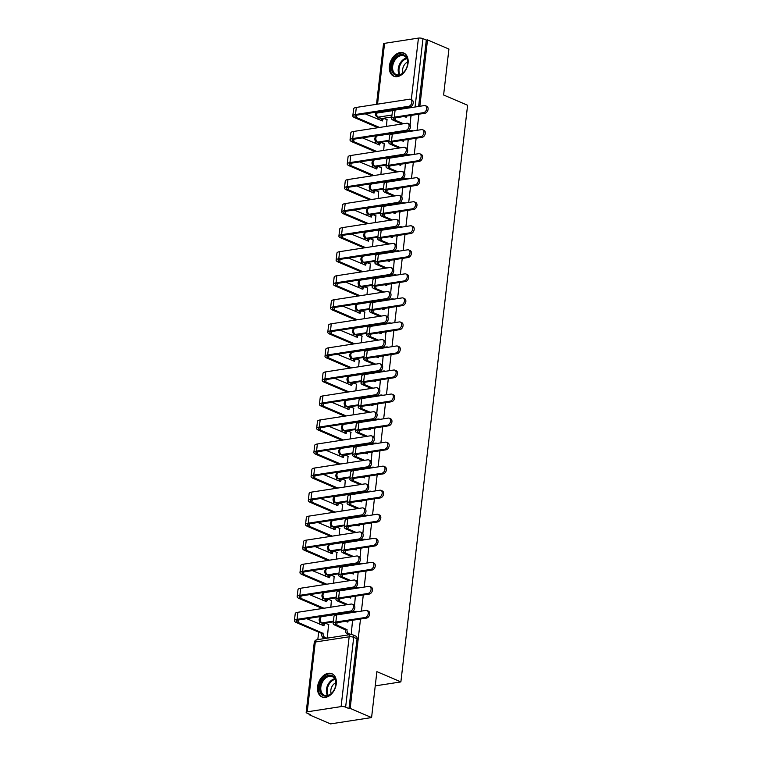 <?xml version="1.0" encoding="UTF-8"?>
<svg xmlns="http://www.w3.org/2000/svg" width="762" height="762" viewBox="0 0 762 762"><rect width="100%" height="100%" fill="white"/><g stroke="black" fill="none" stroke-linecap="round" stroke-linejoin="round"><path stroke-width="1.14" d="M317.583 686.772A12.63 8.725 -66.8 0 0 321.945 696.935A12.63 8.725 -66.8 0 0 336.252 683.885A12.63 8.725 -66.8 0 0 331.889 673.713A12.63 8.725 -66.8 0 0 317.583 686.772M389.411 66.037A12.63 8.725 -66.8 0 0 393.763 76.21A12.63 8.725 -66.8 0 0 408.07 63.16A12.63 8.725 -66.8 0 0 403.708 52.988A12.63 8.725 -66.8 0 0 389.411 66.037M378.238 117.405L378.009 119.339M377.095 127.292L377.028 127.845M376.114 135.76L376.028 136.465M375.495 141.056L375.228 143.38M374.313 151.324L374.247 151.886M373.332 159.801L373.247 160.506M372.713 165.097L372.447 167.411M371.532 175.365L371.465 175.927M370.551 183.842L370.465 184.547M369.932 189.138L369.665 191.453M368.751 199.406L368.684 199.968M367.77 207.883L367.684 208.588M367.151 213.179L366.884 215.494M365.97 223.447L365.903 223.999M364.988 231.924L364.903 232.62M364.369 237.211L364.103 239.535M363.188 247.488L363.122 248.041M362.207 255.965L362.121 256.661M361.588 261.252L361.321 263.576M360.407 271.529L360.34 272.082M359.426 280.006L359.34 280.702M358.807 285.293L358.54 287.617M357.626 295.57L357.559 296.123M356.645 304.038L356.559 304.743M356.025 309.334L355.759 311.658M354.835 319.611L354.778 320.164M353.863 328.079L353.778 328.784M353.244 333.375L352.977 335.699M352.054 343.652L351.996 344.205M351.082 352.12L350.996 352.825M350.463 357.416L350.196 359.74M349.272 367.684L349.215 368.246M348.291 376.161L348.215 376.866M347.682 381.457L347.415 383.772M346.491 391.725L346.434 392.287M345.51 400.202L345.434 400.907M344.9 405.498L344.634 407.813M343.71 415.766L343.652 416.328M342.729 424.243L342.652 424.948M342.119 429.539L341.852 431.854M340.928 439.807L340.871 440.36M339.947 448.285L339.871 448.98M339.338 453.571L339.071 455.895M338.147 463.848L338.09 464.401M337.166 472.326L337.09 473.021M336.556 477.612L336.29 479.936M335.366 487.89L335.309 488.442M334.385 496.367L334.308 497.062M333.775 501.653L333.508 503.977M332.584 511.931L332.527 512.483M331.603 520.398L331.527 521.103M330.994 525.694L330.727 528.018M329.803 535.972L329.746 536.524M328.822 544.439L328.746 545.144M328.212 549.735L327.946 552.059M327.022 560.013L326.955 560.565M326.041 568.481L325.965 569.185M325.431 573.776L325.164 576.101M324.241 584.044L324.174 584.606M323.259 592.522L323.183 593.227M322.65 597.818L322.383 600.132M321.459 608.086L321.393 608.648M320.478 616.563L320.402 617.268M319.869 621.859L319.602 624.173M318.678 632.127L317.811 639.604M309.201 714.07L309.124 714.727L310.315 714.546L306.981 713.118A3.239 0.924 -173.4 0 1 306.162 712.375A3.239 0.924 -173.4 0 1 307.229 711.822L341.09 706.603L349.167 636.794L315.297 642.014L307.229 711.822M419.833 106.28L427.511 39.9L448.923 49.063L443.608 94.993L467.601 105.261L400.879 681.914L376.885 671.636L371.58 717.566L330.537 723.9L309.124 714.727M391.773 117.005L381.629 118.567L378.295 117.138A3.239 2.238 113.2 0 1 377.371 117.034L380.705 118.462A3.239 2.238 -66.8 0 0 381.629 118.567M371.58 717.566L350.168 708.393L360.502 619.039M361.417 611.114L363.284 594.998M364.198 587.073L366.065 570.957M366.979 563.032L368.846 546.916M369.76 539.001L371.627 522.875M372.542 514.96L374.409 498.834M375.323 490.918L377.19 474.793M378.104 466.877L379.971 450.752M380.886 442.836L382.753 426.71M383.667 418.795L385.534 402.679M386.448 394.754L388.315 378.638M389.23 370.713L391.097 354.597M392.011 346.672L393.878 330.556M394.792 322.64L396.659 306.514M397.573 298.599L399.44 282.473M400.364 274.558L402.222 258.432M403.146 250.517L405.003 234.391M405.927 226.476L407.784 210.35M408.708 202.435L410.566 186.319M411.49 178.394L413.347 162.277M414.271 154.353L416.128 138.236M417.052 130.312L418.91 114.195M376.514 104.308L383.505 43.882A3.239 0.924 6.6 0 1 384.572 43.329L418.433 38.1A3.239 0.924 6.6 0 1 422.977 38.652L415.071 107.013M427.511 39.9L426.31 40.081L422.977 38.652M348.967 708.574L357.045 638.766A3.239 2.238 -66.8 0 0 355.921 636.165L352.587 634.736A3.239 2.238 113.2 0 1 353.711 637.346L345.634 707.146L348.967 708.574L350.168 708.393M345.634 707.146A3.239 0.924 -173.4 0 0 341.09 706.603M351.196 634.479L352.52 620.849M327.269 638.146L328.584 624.545M353.463 610.714L354.025 610M354.52 605.723L355.302 596.817M330.851 607.181L331.365 600.504M356.245 586.673L356.807 585.959M357.302 581.692L358.083 572.776M333.632 583.149L334.147 576.472M359.026 562.642L359.588 561.918M360.083 557.651L360.864 548.735M336.413 559.108L336.928 552.431M361.807 538.601L362.369 537.877M362.864 533.61L363.645 524.694M339.195 535.067L339.709 528.39M364.588 514.56L365.15 513.845M365.646 509.568L366.427 500.653M341.976 511.026L342.49 504.349M367.37 490.518L367.932 489.804M368.427 485.527L369.208 476.612M344.757 486.985L345.272 480.308M370.151 466.477L370.713 465.763M371.208 461.486L371.989 452.571M347.539 462.944L348.053 456.267M372.932 442.436L373.494 441.722M373.99 437.445L374.771 428.53M350.32 438.902L350.834 432.225M375.714 418.395L376.276 417.681M376.771 413.404L377.552 404.489M353.101 414.861L353.616 408.184M378.495 394.354L379.057 393.64M379.552 389.363L380.333 380.457M355.883 390.82L356.406 384.143M381.276 370.313L381.838 369.599M382.333 365.331L383.115 356.416M358.664 366.789L359.188 360.112M384.067 346.281L384.62 345.557M385.115 341.29L385.896 332.375M361.445 342.748L361.969 336.071M386.848 322.24L387.401 321.516M387.896 317.249L388.677 308.334M364.226 318.707L364.75 312.029M389.63 298.199L390.182 297.485M390.677 293.208L391.458 284.293M367.008 294.665L367.532 287.988M392.411 274.158L392.963 273.444M393.459 269.167L394.24 260.252M369.789 270.624L370.313 263.947M395.192 250.117L395.745 249.403M396.24 245.126L397.021 236.21M372.57 246.583L373.094 239.906M397.974 226.076L398.536 225.362M399.021 221.085L399.802 212.169M375.352 222.542L375.876 215.865M400.755 202.035L401.317 201.32M401.803 197.044L402.584 188.128M378.133 198.501L378.657 191.824M403.536 177.994L404.098 177.279M404.584 173.003L405.365 164.097M380.914 174.46L381.438 167.783M406.317 153.953L406.879 153.238M407.365 148.971L408.146 140.056M383.696 150.428L384.219 143.751M409.099 129.921L409.661 129.197M388.991 141.046L378.847 142.608L377.657 142.103A3.239 2.238 113.2 0 1 376.742 141.999L377.923 142.504A3.239 2.238 -66.8 0 0 378.847 142.608M386.201 165.087L376.066 166.649L374.875 166.145A3.239 2.238 113.2 0 1 373.961 166.04L375.142 166.545A3.239 2.238 -66.8 0 0 376.066 166.649M383.419 189.119L373.285 190.69L372.094 190.186A3.239 2.238 113.2 0 1 371.18 190.081L372.361 190.586A3.239 2.238 -66.8 0 0 373.285 190.69M380.638 213.16L370.503 214.732L369.313 214.217A3.239 2.238 113.2 0 1 368.398 214.112L369.58 214.627A3.239 2.238 -66.8 0 0 370.503 214.732M377.857 237.201L367.722 238.773L366.532 238.258A3.239 2.238 113.2 0 1 365.617 238.154L366.798 238.668A3.239 2.238 -66.8 0 0 367.722 238.773M375.075 261.242L364.941 262.804L363.75 262.299A3.239 2.238 113.2 0 1 362.836 262.195L364.017 262.7A3.239 2.238 -66.8 0 0 364.941 262.804M372.294 285.283L362.16 286.845L360.969 286.341A3.239 2.238 113.2 0 1 360.055 286.236L361.236 286.741A3.239 2.238 -66.8 0 0 362.16 286.845M369.513 309.324L359.378 310.886L358.188 310.382A3.239 2.238 113.2 0 1 357.273 310.277L358.454 310.782A3.239 2.238 -66.8 0 0 359.378 310.886M366.732 333.365L356.587 334.928L355.406 334.423A3.239 2.238 113.2 0 1 354.492 334.318L355.673 334.823A3.239 2.238 -66.8 0 0 356.587 334.928M363.95 357.407L353.806 358.969L352.625 358.464A3.239 2.238 113.2 0 1 351.711 358.359L352.892 358.864A3.239 2.238 -66.8 0 0 353.806 358.969M361.169 381.448L351.025 383.01L349.844 382.505A3.239 2.238 113.2 0 1 348.929 382.4L350.11 382.905A3.239 2.238 -66.8 0 0 351.025 383.01M358.388 405.479L348.244 407.051L347.062 406.546A3.239 2.238 113.2 0 1 346.148 406.441L347.329 406.946A3.239 2.238 -66.8 0 0 348.244 407.051M355.606 429.52L345.462 431.092L344.281 430.578A3.239 2.238 113.2 0 1 343.367 430.473L344.548 430.987A3.239 2.238 -66.8 0 0 345.462 431.092M352.825 453.561L342.681 455.133L341.5 454.619A3.239 2.238 113.2 0 1 340.585 454.514L341.767 455.028A3.239 2.238 -66.8 0 0 342.681 455.133M350.044 477.603L339.9 479.165L338.719 478.66A3.239 2.238 113.2 0 1 337.804 478.555L338.985 479.06A3.239 2.238 -66.8 0 0 339.9 479.165M347.262 501.644L337.118 503.206L335.937 502.701A3.239 2.238 113.2 0 1 335.023 502.596L336.204 503.101A3.239 2.238 -66.8 0 0 337.118 503.206M344.481 525.685L334.337 527.247L333.156 526.742A3.239 2.238 113.2 0 1 332.242 526.637L333.423 527.142A3.239 2.238 -66.8 0 0 334.337 527.247M341.7 549.726L331.556 551.288L330.375 550.783A3.239 2.238 113.2 0 1 329.46 550.678L330.641 551.183A3.239 2.238 -66.8 0 0 331.556 551.288M338.919 573.767L328.774 575.329L327.593 574.824A3.239 2.238 113.2 0 1 326.679 574.719L327.86 575.224A3.239 2.238 -66.8 0 0 328.774 575.329M336.137 597.808L325.993 599.37L324.812 598.865A3.239 2.238 113.2 0 1 323.898 598.761L325.079 599.265A3.239 2.238 -66.8 0 0 325.993 599.37M333.356 621.84L323.212 623.411L322.031 622.906A3.239 2.238 113.2 0 1 321.116 622.802L322.297 623.306A3.239 2.238 -66.8 0 0 323.212 623.411M375.237 685.876L400.879 681.914M410.156 124.93L410.928 116.014M386.477 126.387L387.001 119.71M426.31 40.081L418.633 106.461M365.122 617.506A3.724 2.572 -66.8 0 0 368.141 614.267A3.724 2.572 -66.8 0 0 366.998 610.543A3.724 2.572 -66.8 0 0 365.941 610.419L336.68 614.934A8.172 2.343 6.6 0 0 333.994 616.325L333.175 623.411A8.172 2.343 6.6 0 1 335.861 622.021L365.122 617.506L366.512 618.106L337.261 622.621A6.067 1.734 -173.4 0 0 335.261 623.649A6.067 1.734 -173.4 0 0 336.814 625.04L347.005 629.65A3.239 2.153 81.2 0 0 348.796 633.66L347.243 633.898A3.239 2.153 -98.8 0 1 345.453 629.888L335.251 625.288A8.172 2.343 6.6 0 1 333.175 623.411M366.998 610.543L368.389 611.143A3.724 2.572 113.2 0 1 369.541 614.858A3.724 2.572 113.2 0 1 366.512 618.106M347.034 629.422L345.472 629.66M349.244 634.756L347.243 633.898M346.443 621.725A3.239 2.153 -98.8 0 1 346.653 621.173M352.758 620.954L351.511 620.42M348.205 620.935A3.239 2.153 81.2 0 0 347.882 622.097L345.548 621.344M357.045 638.766L353.711 637.346A3.239 0.924 6.6 0 0 349.167 636.794A3.239 2.153 -98.8 0 1 350.825 634.508L348.796 633.66M350.272 611.153A3.724 2.572 -66.8 0 0 353.292 607.905A3.724 2.572 -66.8 0 0 352.149 604.18A3.724 2.572 -66.8 0 0 351.092 604.056L297.904 612.267L297.085 619.363L350.272 611.153L351.673 611.743L298.485 619.963A6.067 1.734 -173.4 0 0 296.485 620.992A6.067 1.734 -173.4 0 0 298.028 622.383L323.078 633.346A3.239 2.153 81.2 0 0 324.869 637.346L326.869 638.213M352.149 604.18L353.539 604.78A3.724 2.572 113.2 0 1 354.692 608.505A3.724 2.572 113.2 0 1 351.673 611.743M323.098 633.117L321.545 633.355L296.475 622.621A8.172 2.343 6.6 0 1 294.399 620.744A8.172 2.343 6.6 0 1 297.085 619.363M325.317 638.451L323.317 637.594A3.239 2.153 -98.8 0 1 321.516 633.584L321.545 633.355M328.832 624.649L326.46 623.64A3.239 2.153 81.2 0 0 325.603 623.516A3.239 2.153 81.2 0 0 323.945 625.793L306.762 618.677M322.507 625.421A3.239 2.153 -98.8 0 1 324.05 623.754L325.603 623.516M294.399 620.744L295.218 613.658A8.172 2.343 6.6 0 1 297.904 612.267M367.903 593.465A3.724 2.572 -66.8 0 0 370.923 590.226A3.724 2.572 -66.8 0 0 369.78 586.502A3.724 2.572 -66.8 0 0 368.722 586.378L339.461 590.893A8.172 2.343 6.6 0 0 336.775 592.284L335.956 599.37A8.172 2.343 6.6 0 1 338.642 597.979L367.903 593.465L369.294 594.065L340.043 598.58A6.067 1.734 -173.4 0 0 338.052 599.618A6.067 1.734 -173.4 0 0 339.595 601.008L347.882 604.552M369.78 586.502L371.17 587.102A3.724 2.572 113.2 0 1 372.323 590.826A3.724 2.572 113.2 0 1 369.294 594.065M346.329 604.799L338.033 601.247A8.172 2.343 6.6 0 1 335.956 599.37M349.225 597.684A3.239 2.153 -98.8 0 1 349.434 597.132M355.54 596.913L354.292 596.379M350.987 596.894A3.239 2.153 81.2 0 0 350.663 598.065L348.329 597.303M370.684 569.424A3.724 2.572 -66.8 0 0 373.704 566.185A3.724 2.572 -66.8 0 0 372.561 562.461A3.724 2.572 -66.8 0 0 371.504 562.337L342.243 566.852A8.172 2.343 6.6 0 0 339.557 568.242L338.738 575.329A8.172 2.343 6.6 0 1 341.424 573.948L370.684 569.424L372.075 570.024L342.824 574.538A6.067 1.734 -173.4 0 0 340.833 575.577A6.067 1.734 -173.4 0 0 342.376 576.967L350.663 580.511M372.561 562.461L373.952 563.061A3.724 2.572 113.2 0 1 375.104 566.785A3.724 2.572 113.2 0 1 372.075 570.024M349.11 580.758L340.814 577.205A8.172 2.343 6.6 0 1 338.738 575.329M352.006 573.653A3.239 2.153 -98.8 0 1 352.215 573.091M358.321 572.881L357.073 572.338M353.768 572.853A3.239 2.153 81.2 0 0 353.444 574.024L351.111 573.262M322.697 695.325A10.925 7.553 113.2 0 1 321.383 681.571A10.925 7.553 113.2 0 1 332.861 676.065A10.925 7.553 113.2 0 1 335.68 685.571A10.925 7.553 113.2 0 1 333.146 691.496A10.925 7.553 113.2 0 1 322.697 695.325M335.651 685.695A10.116 6.991 -66.8 0 0 333.023 677.008A10.116 6.991 -66.8 0 0 332.299 676.627A10.116 6.991 -66.8 0 0 322.135 682.638A10.116 6.991 -66.8 0 0 323.612 694.839A10.116 6.991 -66.8 0 0 324.336 695.23A10.116 6.991 -66.8 0 0 333.213 691.391M331.222 693.582A7.201 4.982 113.2 0 1 335.861 682.742M332.718 674.16L332.765 674.179A12.544 8.668 -66.8 0 0 332.718 674.16A12.544 8.668 -66.8 0 0 320.116 681.619A12.544 8.668 -66.8 0 0 321.945 696.754A12.544 8.668 -66.8 0 0 322.84 697.23A12.544 8.668 -66.8 0 0 322.888 697.249L322.84 697.23M394.516 74.6A10.925 7.553 113.2 0 1 393.211 60.846A10.925 7.553 113.2 0 1 404.679 55.34A10.925 7.553 113.2 0 1 407.499 64.846A10.925 7.553 113.2 0 1 404.965 70.771A10.925 7.553 113.2 0 1 394.516 74.6M407.48 64.97A10.116 6.991 -66.8 0 0 404.841 56.283A10.116 6.991 -66.8 0 0 404.117 55.893A10.116 6.991 -66.8 0 0 393.954 61.913A10.116 6.991 -66.8 0 0 395.43 74.114A10.116 6.991 -66.8 0 0 396.154 74.505A10.116 6.991 -66.8 0 0 405.032 70.666M403.041 72.857A7.201 4.982 113.2 0 1 407.68 62.017M404.536 53.435L404.584 53.454A12.544 8.668 -66.8 0 0 404.536 53.435A12.544 8.668 -66.8 0 0 391.935 60.893A12.544 8.668 -66.8 0 0 393.763 76.029A12.544 8.668 -66.8 0 0 394.659 76.505A12.544 8.668 -66.8 0 0 394.706 76.524L394.659 76.505M353.054 587.111A3.724 2.572 -66.8 0 0 356.073 583.863A3.724 2.572 -66.8 0 0 354.93 580.139A3.724 2.572 -66.8 0 0 353.873 580.015L300.685 588.235L299.866 595.322L353.054 587.111L354.454 587.712L301.266 595.922A6.067 1.734 -173.4 0 0 299.266 596.951A6.067 1.734 -173.4 0 0 300.809 598.341L323.955 608.247M354.93 580.139L356.33 580.739A3.724 2.572 113.2 0 1 357.473 584.464A3.724 2.572 113.2 0 1 354.454 587.712M331.613 600.608L329.241 599.599A3.239 2.153 81.2 0 0 328.384 599.475A3.239 2.153 81.2 0 0 326.727 601.751L309.543 594.636M322.393 608.486L299.256 598.58A8.172 2.343 6.6 0 1 297.18 596.703A8.172 2.343 6.6 0 1 299.866 595.322M325.298 601.38A3.239 2.153 -98.8 0 1 326.831 599.713L328.384 599.475M297.18 596.703L297.999 589.617A8.172 2.343 6.6 0 1 300.685 588.235M355.835 563.07A3.724 2.572 -66.8 0 0 358.854 559.822A3.724 2.572 -66.8 0 0 357.711 556.098A3.724 2.572 -66.8 0 0 356.654 555.984L303.467 564.194L302.647 571.281L355.835 563.07L357.235 563.67L304.048 571.881A6.067 1.734 -173.4 0 0 302.047 572.91A6.067 1.734 -173.4 0 0 303.59 574.3L326.736 584.206M357.711 556.098L359.112 556.698A3.724 2.572 113.2 0 1 360.255 560.422A3.724 2.572 113.2 0 1 357.235 563.67M334.394 576.567L332.022 575.558A3.239 2.153 81.2 0 0 331.165 575.434A3.239 2.153 81.2 0 0 329.508 577.72L312.325 570.605M325.183 584.454L302.038 574.538A8.172 2.343 6.6 0 1 299.961 572.672A8.172 2.343 6.6 0 1 302.647 571.281M328.079 577.339A3.239 2.153 -98.8 0 1 329.613 575.681L331.165 575.434M299.961 572.672L300.78 565.575A8.172 2.343 6.6 0 1 303.467 564.194M373.466 545.392A3.724 2.572 -66.8 0 0 376.485 542.144A3.724 2.572 -66.8 0 0 375.342 538.42A3.724 2.572 -66.8 0 0 374.285 538.296L345.024 542.811A8.172 2.343 6.6 0 0 342.338 544.201L341.519 551.288A8.172 2.343 6.6 0 1 344.205 549.907L373.466 545.392L374.866 545.983L345.605 550.507A6.067 1.734 -173.4 0 0 343.614 551.536A6.067 1.734 -173.4 0 0 345.157 552.926L353.444 556.479M375.342 538.42L376.733 539.02A3.724 2.572 113.2 0 1 377.885 542.744A3.724 2.572 113.2 0 1 374.866 545.983M351.892 556.717L343.595 553.164A8.172 2.343 6.6 0 1 341.519 551.288M354.787 549.612A3.239 2.153 -98.8 0 1 354.997 549.05M361.102 548.84L359.855 548.307M356.549 548.811A3.239 2.153 81.2 0 0 356.225 549.983L353.892 549.221M376.247 521.351A3.724 2.572 -66.8 0 0 379.266 518.103A3.724 2.572 -66.8 0 0 378.123 514.379A3.724 2.572 -66.8 0 0 377.066 514.255L347.805 518.779A8.172 2.343 6.6 0 0 345.119 520.16L344.3 527.247A8.172 2.343 6.6 0 1 346.986 525.866L376.247 521.351L377.647 521.951L348.386 526.466A6.067 1.734 -173.4 0 0 346.396 527.495A6.067 1.734 -173.4 0 0 347.939 528.885L356.225 532.438M378.123 514.379L379.514 514.979A3.724 2.572 113.2 0 1 380.667 518.703A3.724 2.572 113.2 0 1 377.647 521.951M354.673 532.676L346.377 529.123A8.172 2.343 6.6 0 1 344.3 527.247M357.568 525.57A3.239 2.153 -98.8 0 1 357.778 525.008M363.884 524.799L362.636 524.266M359.331 524.77A3.239 2.153 81.2 0 0 359.007 525.942L356.673 525.18M379.028 497.31A3.724 2.572 -66.8 0 0 382.048 494.062A3.724 2.572 -66.8 0 0 380.905 490.337A3.724 2.572 -66.8 0 0 379.847 490.214L350.587 494.738A8.172 2.343 6.6 0 0 347.901 496.119L347.081 503.215A8.172 2.343 6.6 0 1 349.768 501.825L379.028 497.31L380.428 497.91L351.168 502.425A6.067 1.734 -173.4 0 0 349.177 503.453A6.067 1.734 -173.4 0 0 350.72 504.844L359.007 508.397M380.905 490.337L382.305 490.938A3.724 2.572 113.2 0 1 383.448 494.662A3.724 2.572 113.2 0 1 380.428 497.91M357.454 508.635L349.158 505.082A8.172 2.343 6.6 0 1 347.081 503.215M360.35 501.529A3.239 2.153 -98.8 0 1 360.559 500.977M366.665 500.758L365.417 500.224M362.112 500.729A3.239 2.153 81.2 0 0 361.788 501.901L359.454 501.148M358.616 539.029A3.724 2.572 -66.8 0 0 361.636 535.781A3.724 2.572 -66.8 0 0 360.493 532.057A3.724 2.572 -66.8 0 0 359.435 531.943L306.248 540.153L305.429 547.24L358.616 539.029L360.016 539.629L306.829 547.84A6.067 1.734 -173.4 0 0 304.829 548.869A6.067 1.734 -173.4 0 0 306.372 550.259L329.517 560.165M360.493 532.057L361.893 532.657A3.724 2.572 113.2 0 1 363.036 536.381A3.724 2.572 113.2 0 1 360.016 539.629M337.175 552.536L334.804 551.517A3.239 2.153 81.2 0 0 333.947 551.393A3.239 2.153 81.2 0 0 332.289 553.679L315.106 546.564M327.965 560.413L304.819 550.497A8.172 2.343 6.6 0 1 302.743 548.63A8.172 2.343 6.6 0 1 305.429 547.24M330.86 553.307A3.239 2.153 -98.8 0 1 332.394 551.64L333.947 551.393M302.743 548.63L303.562 541.534A8.172 2.343 6.6 0 1 306.248 540.153M361.398 514.988A3.724 2.572 -66.8 0 0 364.417 511.74A3.724 2.572 -66.8 0 0 363.274 508.025A3.724 2.572 -66.8 0 0 362.217 507.902L309.029 516.112L308.21 523.199L361.398 514.988L362.798 515.588L309.61 523.799A6.067 1.734 -173.4 0 0 307.61 524.827A6.067 1.734 -173.4 0 0 309.153 526.218L332.299 536.134M363.274 508.025L364.674 508.616A3.724 2.572 113.2 0 1 365.817 512.34A3.724 2.572 113.2 0 1 362.798 515.588M339.957 528.495L337.585 527.475A3.239 2.153 81.2 0 0 336.728 527.361A3.239 2.153 81.2 0 0 335.07 529.638L317.887 522.522M330.746 536.372L307.6 526.456A8.172 2.343 6.6 0 1 305.524 524.589A8.172 2.343 6.6 0 1 308.21 523.199M333.642 529.266A3.239 2.153 -98.8 0 1 335.175 527.599L336.728 527.361M305.524 524.589L306.343 517.503A8.172 2.343 6.6 0 1 309.029 516.112M364.179 490.947A3.724 2.572 -66.8 0 0 367.198 487.709A3.724 2.572 -66.8 0 0 366.055 483.984A3.724 2.572 -66.8 0 0 364.998 483.86L311.81 492.071L310.991 499.158L364.179 490.947L365.579 491.547L312.391 499.758A6.067 1.734 -173.4 0 0 310.391 500.786A6.067 1.734 -173.4 0 0 311.934 502.177L335.08 512.093M366.055 483.984L367.455 484.584A3.724 2.572 113.2 0 1 368.598 488.299A3.724 2.572 113.2 0 1 365.579 491.547M342.738 504.454L340.366 503.434A3.239 2.153 81.2 0 0 339.509 503.32A3.239 2.153 81.2 0 0 337.852 505.597L320.669 498.481M333.527 512.331L310.382 502.415A8.172 2.343 6.6 0 1 308.305 500.548A8.172 2.343 6.6 0 1 310.991 499.158M336.423 505.225A3.239 2.153 -98.8 0 1 337.957 503.558L339.509 503.32M308.305 500.548L309.124 493.462A8.172 2.343 6.6 0 1 311.81 492.071M381.81 473.269A3.724 2.572 -66.8 0 0 384.829 470.021A3.724 2.572 -66.8 0 0 383.686 466.296A3.724 2.572 -66.8 0 0 382.629 466.182L353.368 470.697A8.172 2.343 6.6 0 0 350.682 472.078L349.863 479.174A8.172 2.343 6.6 0 1 352.549 477.784L381.81 473.269L383.21 473.869L353.949 478.384A6.067 1.734 -173.4 0 0 351.958 479.412A6.067 1.734 -173.4 0 0 353.501 480.803L361.788 484.356M383.686 466.296L385.086 466.896A3.724 2.572 113.2 0 1 386.229 470.621A3.724 2.572 113.2 0 1 383.21 473.869M360.236 484.594L351.939 481.041A8.172 2.343 6.6 0 1 349.863 479.174M363.131 477.488A3.239 2.153 -98.8 0 1 363.341 476.936M369.446 476.717L368.198 476.183M364.893 476.698A3.239 2.153 81.2 0 0 364.569 477.86L362.236 477.107M366.96 466.906A3.724 2.572 -66.8 0 0 369.98 463.667A3.724 2.572 -66.8 0 0 368.837 459.943A3.724 2.572 -66.8 0 0 367.779 459.819L314.592 468.03L313.773 475.117L366.96 466.906L368.36 467.506L315.173 475.717A6.067 1.734 -173.4 0 0 313.172 476.745A6.067 1.734 -173.4 0 0 314.716 478.136L337.861 488.051M368.837 459.943L370.237 460.543A3.724 2.572 113.2 0 1 371.38 464.268A3.724 2.572 113.2 0 1 368.36 467.506M345.519 480.412L343.148 479.393A3.239 2.153 81.2 0 0 342.3 479.279A3.239 2.153 81.2 0 0 340.633 481.555L323.45 474.44M336.309 488.29L313.163 478.384A8.172 2.343 6.6 0 1 311.087 476.507A8.172 2.343 6.6 0 1 313.773 475.117M339.204 481.184A3.239 2.153 -98.8 0 1 340.738 479.517L342.3 479.279M311.087 476.507L311.906 469.421A8.172 2.343 6.6 0 1 314.592 468.03M384.591 449.228A3.724 2.572 -66.8 0 0 387.61 445.98A3.724 2.572 -66.8 0 0 386.467 442.255A3.724 2.572 -66.8 0 0 385.41 442.141L356.149 446.656A8.172 2.343 6.6 0 0 353.463 448.046L352.644 455.133A8.172 2.343 6.6 0 1 355.33 453.742L384.591 449.228L385.991 449.828L356.73 454.343A6.067 1.734 -173.4 0 0 354.74 455.371A6.067 1.734 -173.4 0 0 356.283 456.762L364.569 460.315M386.467 442.255L387.868 442.855A3.724 2.572 113.2 0 1 389.011 446.58A3.724 2.572 113.2 0 1 385.991 449.828M363.017 460.553L354.721 457A8.172 2.343 6.6 0 1 352.644 455.133M365.912 453.447A3.239 2.153 -98.8 0 1 366.122 452.895M372.227 452.676L370.98 452.142M367.675 452.657A3.239 2.153 81.2 0 0 367.351 453.819L365.017 453.066M369.741 442.865A3.724 2.572 -66.8 0 0 372.761 439.626A3.724 2.572 -66.8 0 0 371.618 435.902A3.724 2.572 -66.8 0 0 370.561 435.778L317.373 443.989L316.554 451.075L369.741 442.865L371.142 443.465L317.954 451.675A6.067 1.734 -173.4 0 0 315.954 452.704A6.067 1.734 -173.4 0 0 317.497 454.095L340.643 464.01M371.618 435.902L373.018 436.502A3.724 2.572 113.2 0 1 374.161 440.226A3.724 2.572 113.2 0 1 371.142 443.465M348.301 456.371L345.929 455.352A3.239 2.153 81.2 0 0 345.081 455.238A3.239 2.153 81.2 0 0 343.414 457.514L326.231 450.399M339.09 464.248L315.944 454.343A8.172 2.343 6.6 0 1 313.868 452.466A8.172 2.343 6.6 0 1 316.554 451.075M341.986 457.143A3.239 2.153 -98.8 0 1 343.519 455.476L345.081 455.238M313.868 452.466L314.687 445.379A8.172 2.343 6.6 0 1 317.373 443.989M387.372 425.186A3.724 2.572 -66.8 0 0 390.392 421.938A3.724 2.572 -66.8 0 0 389.249 418.224A3.724 2.572 -66.8 0 0 388.191 418.1L358.94 422.615A8.172 2.343 6.6 0 0 356.245 424.005L355.425 431.092A8.172 2.343 6.6 0 1 358.111 429.701L387.372 425.186L388.772 425.787L359.512 430.301A6.067 1.734 -173.4 0 0 357.521 431.33A6.067 1.734 -173.4 0 0 359.064 432.721L367.351 436.274M389.249 418.224L390.649 418.814A3.724 2.572 113.2 0 1 391.792 422.539A3.724 2.572 113.2 0 1 388.772 425.787M365.798 436.512L357.502 432.959A8.172 2.343 6.6 0 1 355.425 431.092M368.694 429.406A3.239 2.153 -98.8 0 1 368.903 428.854M375.009 428.635L373.761 428.101M370.456 428.615A3.239 2.153 81.2 0 0 370.132 429.778L367.798 429.025M372.523 418.824A3.724 2.572 -66.8 0 0 375.542 415.585A3.724 2.572 -66.8 0 0 374.399 411.861A3.724 2.572 -66.8 0 0 373.342 411.737L320.154 419.948L319.335 427.044L372.523 418.824L373.923 419.424L320.735 427.634A6.067 1.734 -173.4 0 0 318.735 428.673A6.067 1.734 -173.4 0 0 320.278 430.063L343.424 439.969M374.399 411.861L375.799 412.461A3.724 2.572 113.2 0 1 376.942 416.185A3.724 2.572 113.2 0 1 373.923 419.424M351.082 432.33L348.71 431.311A3.239 2.153 81.2 0 0 347.863 431.197A3.239 2.153 81.2 0 0 346.205 433.473L329.022 426.358M341.871 440.207L318.726 430.301A8.172 2.343 6.6 0 1 316.649 428.425A8.172 2.343 6.6 0 1 319.335 427.044M344.767 433.102A3.239 2.153 -98.8 0 1 346.3 431.435L347.863 431.197M316.649 428.425L317.468 421.338A8.172 2.343 6.6 0 1 320.154 419.948M390.154 401.145A3.724 2.572 -66.8 0 0 393.173 397.907A3.724 2.572 -66.8 0 0 392.03 394.183A3.724 2.572 -66.8 0 0 390.973 394.059L361.721 398.574A8.172 2.343 6.6 0 0 359.026 399.964L358.207 407.051A8.172 2.343 6.6 0 1 360.893 405.66L390.154 401.145L391.554 401.745L362.293 406.26A6.067 1.734 -173.4 0 0 360.302 407.289A6.067 1.734 -173.4 0 0 361.845 408.68L370.132 412.232M392.03 394.183L393.43 394.783A3.724 2.572 113.2 0 1 394.573 398.497A3.724 2.572 113.2 0 1 391.554 401.745M368.579 412.471L360.293 408.927A8.172 2.343 6.6 0 1 358.207 407.051M371.475 405.365A3.239 2.153 -98.8 0 1 371.685 404.812M377.79 404.593L376.542 404.06M373.237 404.574A3.239 2.153 81.2 0 0 372.913 405.736L370.58 404.984M375.304 394.792A3.724 2.572 -66.8 0 0 378.323 391.544A3.724 2.572 -66.8 0 0 377.18 387.82A3.724 2.572 -66.8 0 0 376.123 387.696L322.936 395.907L322.116 403.003L375.304 394.792L376.704 395.383L323.517 403.603A6.067 1.734 -173.4 0 0 321.516 404.632A6.067 1.734 -173.4 0 0 323.069 406.022L346.205 415.928M377.18 387.82L378.581 388.42A3.724 2.572 113.2 0 1 379.724 392.144A3.724 2.572 113.2 0 1 376.704 395.383M353.863 408.289L351.492 407.279A3.239 2.153 81.2 0 0 350.644 407.156A3.239 2.153 81.2 0 0 348.986 409.432L331.803 402.317M344.653 416.166L321.507 406.26A8.172 2.343 6.6 0 1 319.43 404.384A8.172 2.343 6.6 0 1 322.116 403.003M347.548 409.061A3.239 2.153 -98.8 0 1 349.082 407.394L350.644 407.156M319.43 404.384L320.25 397.297A8.172 2.343 6.6 0 1 322.936 395.907M392.935 377.104A3.724 2.572 -66.8 0 0 395.954 373.866A3.724 2.572 -66.8 0 0 394.811 370.142A3.724 2.572 -66.8 0 0 393.754 370.018L364.503 374.533A8.172 2.343 6.6 0 0 361.807 375.923L360.988 383.01A8.172 2.343 6.6 0 1 363.674 381.619L392.935 377.104L394.335 377.704L365.074 382.219A6.067 1.734 -173.4 0 0 363.083 383.257A6.067 1.734 -173.4 0 0 364.627 384.648L372.913 388.191M394.811 370.142L396.211 370.742A3.724 2.572 113.2 0 1 397.354 374.466A3.724 2.572 113.2 0 1 394.335 377.704M371.361 388.439L363.074 384.886A8.172 2.343 6.6 0 1 360.988 383.01M374.256 381.324A3.239 2.153 -98.8 0 1 374.466 380.771M380.571 380.552L379.324 380.019M376.018 380.533A3.239 2.153 81.2 0 0 375.695 381.705L373.361 380.943M378.085 370.751A3.724 2.572 -66.8 0 0 381.105 367.503A3.724 2.572 -66.8 0 0 379.962 363.779A3.724 2.572 -66.8 0 0 378.905 363.655L325.717 371.875L324.898 378.962L378.085 370.751L379.486 371.351L326.298 379.562A6.067 1.734 -173.4 0 0 324.298 380.59A6.067 1.734 -173.4 0 0 325.85 381.981L348.986 391.887M379.962 363.779L381.362 364.379A3.724 2.572 113.2 0 1 382.505 368.103A3.724 2.572 113.2 0 1 379.486 371.351M356.645 384.248L354.273 383.238A3.239 2.153 81.2 0 0 353.425 383.115A3.239 2.153 81.2 0 0 351.768 385.391L334.585 378.276M347.434 392.125L324.288 382.219A8.172 2.343 6.6 0 1 322.212 380.343A8.172 2.343 6.6 0 1 324.898 378.962M350.329 385.02A3.239 2.153 -98.8 0 1 351.863 383.353L353.425 383.115M322.212 380.343L323.031 373.256A8.172 2.343 6.6 0 1 325.717 371.875M395.716 353.063A3.724 2.572 -66.8 0 0 398.736 349.825A3.724 2.572 -66.8 0 0 397.593 346.1A3.724 2.572 -66.8 0 0 396.535 345.977L367.284 350.491A8.172 2.343 6.6 0 0 364.588 351.882L363.769 358.969A8.172 2.343 6.6 0 1 366.455 357.588L395.716 353.063L397.116 353.663L367.856 358.178A6.067 1.734 -173.4 0 0 365.865 359.216A6.067 1.734 -173.4 0 0 367.408 360.607L375.695 364.15M397.593 346.1L398.993 346.7A3.724 2.572 113.2 0 1 400.136 350.425A3.724 2.572 113.2 0 1 397.116 353.663M374.142 364.398L365.855 360.845A8.172 2.343 6.6 0 1 363.769 358.969M377.038 357.292A3.239 2.153 -98.8 0 1 377.247 356.73M383.353 356.521L382.105 355.978M378.8 356.492A3.239 2.153 81.2 0 0 378.476 357.664L376.142 356.902M380.867 346.71A3.724 2.572 -66.8 0 0 383.886 343.462A3.724 2.572 -66.8 0 0 382.743 339.738A3.724 2.572 -66.8 0 0 381.686 339.623L328.498 347.834L327.679 354.921L380.867 346.71L382.267 347.31L329.079 355.521A6.067 1.734 -173.4 0 0 327.079 356.549A6.067 1.734 -173.4 0 0 328.632 357.94L351.768 367.846M382.743 339.738L384.143 340.338A3.724 2.572 113.2 0 1 385.286 344.062A3.724 2.572 113.2 0 1 382.267 347.31M359.426 360.207L357.054 359.197A3.239 2.153 81.2 0 0 356.206 359.073A3.239 2.153 81.2 0 0 354.549 361.359L337.366 354.244M350.215 368.094L327.069 358.178A8.172 2.343 6.6 0 1 324.993 356.311A8.172 2.343 6.6 0 1 327.679 354.921M353.111 360.978A3.239 2.153 -98.8 0 1 354.644 359.321L356.206 359.073M324.993 356.311L325.812 349.215A8.172 2.343 6.6 0 1 328.498 347.834M398.497 329.022A3.724 2.572 -66.8 0 0 401.517 325.784A3.724 2.572 -66.8 0 0 400.374 322.059A3.724 2.572 -66.8 0 0 399.317 321.935L370.065 326.45A8.172 2.343 6.6 0 0 367.37 327.841L366.551 334.928A8.172 2.343 6.6 0 1 369.237 333.546L398.497 329.022L399.898 329.622L370.637 334.147A6.067 1.734 -173.4 0 0 368.646 335.175A6.067 1.734 -173.4 0 0 370.189 336.566L378.476 340.119M400.374 322.059L401.774 322.659A3.724 2.572 113.2 0 1 402.917 326.384A3.724 2.572 113.2 0 1 399.898 329.622M376.923 340.357L368.637 336.804A8.172 2.343 6.6 0 1 366.551 334.928M379.819 333.251A3.239 2.153 -98.8 0 1 380.028 332.689M386.134 332.48L384.896 331.946M381.581 332.451A3.239 2.153 81.2 0 0 381.257 333.623L378.924 332.861M383.648 322.669A3.724 2.572 -66.8 0 0 386.667 319.421A3.724 2.572 -66.8 0 0 385.524 315.697A3.724 2.572 -66.8 0 0 384.467 315.582L331.28 323.793L330.46 330.879L383.648 322.669L385.048 323.269L331.861 331.48A6.067 1.734 -173.4 0 0 329.86 332.508A6.067 1.734 -173.4 0 0 331.413 333.899L354.549 343.805M385.524 315.697L386.925 316.297A3.724 2.572 113.2 0 1 388.068 320.021A3.724 2.572 113.2 0 1 385.048 323.269M362.207 336.175L359.835 335.156A3.239 2.153 81.2 0 0 358.988 335.032A3.239 2.153 81.2 0 0 357.33 337.318L340.147 330.203M352.997 344.053L329.851 334.137A8.172 2.343 6.6 0 1 327.774 332.27A8.172 2.343 6.6 0 1 330.46 330.879M355.892 336.947A3.239 2.153 -98.8 0 1 357.426 335.28L358.988 335.032M327.774 332.27L328.593 325.174A8.172 2.343 6.6 0 1 331.28 323.793M401.279 304.99A3.724 2.572 -66.8 0 0 404.298 301.742A3.724 2.572 -66.8 0 0 403.155 298.018A3.724 2.572 -66.8 0 0 402.098 297.894L372.847 302.419A8.172 2.343 6.6 0 0 370.151 303.8L369.332 310.886A8.172 2.343 6.6 0 1 372.027 309.505L401.279 304.99L402.679 305.581L373.418 310.105A6.067 1.734 -173.4 0 0 371.427 311.134A6.067 1.734 -173.4 0 0 372.97 312.525L381.257 316.078M403.155 298.018L404.555 298.618A3.724 2.572 113.2 0 1 405.698 302.343A3.724 2.572 113.2 0 1 402.679 305.581M379.705 316.316L371.418 312.763A8.172 2.343 6.6 0 1 369.332 310.886M382.6 309.21A3.239 2.153 -98.8 0 1 382.81 308.648M388.915 308.439L387.677 307.905M384.362 308.41A3.239 2.153 81.2 0 0 384.038 309.582L381.705 308.82M386.429 298.628A3.724 2.572 -66.8 0 0 389.449 295.38A3.724 2.572 -66.8 0 0 388.306 291.665A3.724 2.572 -66.8 0 0 387.248 291.541L334.061 299.752L333.242 306.838L386.429 298.628L387.829 299.228L334.642 307.438A6.067 1.734 -173.4 0 0 332.651 308.467A6.067 1.734 -173.4 0 0 334.194 309.858L357.33 319.773M388.306 291.665L389.706 292.256A3.724 2.572 113.2 0 1 390.849 295.98A3.724 2.572 113.2 0 1 387.829 299.228M364.988 312.134L362.617 311.115A3.239 2.153 81.2 0 0 361.769 311.001A3.239 2.153 81.2 0 0 360.112 313.277L342.929 306.162M355.778 320.011L332.632 310.096A8.172 2.343 6.6 0 1 330.556 308.229A8.172 2.343 6.6 0 1 333.242 306.838M358.673 312.906A3.239 2.153 -98.8 0 1 360.207 311.239L361.769 311.001M330.556 308.229L331.375 301.142A8.172 2.343 6.6 0 1 334.061 299.752M404.06 280.949A3.724 2.572 -66.8 0 0 407.079 277.701A3.724 2.572 -66.8 0 0 405.936 273.977A3.724 2.572 -66.8 0 0 404.879 273.853L375.628 278.378A8.172 2.343 6.6 0 0 372.932 279.759L372.113 286.855A8.172 2.343 6.6 0 1 374.809 285.464L404.06 280.949L405.46 281.549L376.199 286.064A6.067 1.734 -173.4 0 0 374.209 287.093A6.067 1.734 -173.4 0 0 375.752 288.484L384.038 292.037M405.936 273.977L407.337 274.577A3.724 2.572 113.2 0 1 408.48 278.301A3.724 2.572 113.2 0 1 405.46 281.549M382.486 292.275L374.199 288.722A8.172 2.343 6.6 0 1 372.113 286.855M385.382 285.169A3.239 2.153 -98.8 0 1 385.591 284.617M391.697 284.397L390.458 283.864M387.144 284.369A3.239 2.153 81.2 0 0 386.82 285.54L384.486 284.788M389.211 274.587A3.724 2.572 -66.8 0 0 392.23 271.348A3.724 2.572 -66.8 0 0 391.087 267.624A3.724 2.572 -66.8 0 0 390.03 267.5L336.842 275.711L336.023 282.797L389.211 274.587L390.611 275.187L337.423 283.397A6.067 1.734 -173.4 0 0 335.432 284.426A6.067 1.734 -173.4 0 0 336.975 285.817L360.112 295.732M391.087 267.624L392.487 268.224A3.724 2.572 113.2 0 1 393.63 271.939A3.724 2.572 113.2 0 1 390.611 275.187M367.77 288.093L365.398 287.074A3.239 2.153 81.2 0 0 364.55 286.96A3.239 2.153 81.2 0 0 362.893 289.236L345.71 282.121M358.559 295.97L335.413 286.055A8.172 2.343 6.6 0 1 333.337 284.188A8.172 2.343 6.6 0 1 336.023 282.797M361.455 288.865A3.239 2.153 -98.8 0 1 362.988 287.198L364.55 286.96M333.337 284.188L334.156 277.101A8.172 2.343 6.6 0 1 336.842 275.711M406.841 256.908A3.724 2.572 -66.8 0 0 409.861 253.66A3.724 2.572 -66.8 0 0 408.718 249.936A3.724 2.572 -66.8 0 0 407.66 249.822L378.409 254.337A8.172 2.343 6.6 0 0 375.714 255.718L374.894 262.814A8.172 2.343 6.6 0 1 377.59 261.423L406.841 256.908L408.242 257.508L378.981 262.023A6.067 1.734 -173.4 0 0 376.99 263.052A6.067 1.734 -173.4 0 0 378.533 264.443L386.829 267.995M408.718 249.936L410.118 250.536A3.724 2.572 113.2 0 1 411.261 254.26A3.724 2.572 113.2 0 1 408.242 257.508M385.267 268.234L376.98 264.681A8.172 2.343 6.6 0 1 374.894 262.814M388.163 261.128A3.239 2.153 -98.8 0 1 388.372 260.575M394.478 260.356L393.24 259.823M389.934 260.337A3.239 2.153 81.2 0 0 389.601 261.499L387.267 260.747M391.992 250.546A3.724 2.572 -66.8 0 0 395.011 247.307A3.724 2.572 -66.8 0 0 393.868 243.583A3.724 2.572 -66.8 0 0 392.811 243.459L339.623 251.67L338.804 258.756L391.992 250.546L393.392 251.146L340.204 259.356A6.067 1.734 -173.4 0 0 338.214 260.385A6.067 1.734 -173.4 0 0 339.757 261.776L362.893 271.691M393.868 243.583L395.268 244.183A3.724 2.572 113.2 0 1 396.411 247.907A3.724 2.572 113.2 0 1 393.392 251.146M370.551 264.052L368.179 263.033A3.239 2.153 81.2 0 0 367.332 262.919A3.239 2.153 81.2 0 0 365.674 265.195L348.491 258.08M361.34 271.929L338.195 262.023A8.172 2.343 6.6 0 1 336.118 260.147A8.172 2.343 6.6 0 1 338.804 258.756M364.236 264.824A3.239 2.153 -98.8 0 1 365.77 263.157L367.332 262.919M336.118 260.147L336.937 253.06A8.172 2.343 6.6 0 1 339.623 251.67M409.623 232.867A3.724 2.572 -66.8 0 0 412.642 229.619A3.724 2.572 -66.8 0 0 411.499 225.895A3.724 2.572 -66.8 0 0 410.442 225.781L381.19 230.295A8.172 2.343 6.6 0 0 378.495 231.686L377.676 238.773A8.172 2.343 6.6 0 1 380.371 237.382L409.623 232.867L411.023 233.467L381.762 237.982A6.067 1.734 -173.4 0 0 379.771 239.011A6.067 1.734 -173.4 0 0 381.314 240.401L389.611 243.954M411.499 225.895L412.899 226.495A3.724 2.572 113.2 0 1 414.042 230.219A3.724 2.572 113.2 0 1 411.023 233.467M388.048 244.192L379.762 240.64A8.172 2.343 6.6 0 1 377.676 238.773M390.944 237.087A3.239 2.153 -98.8 0 1 391.154 236.534M397.259 236.315L396.021 235.782M392.716 236.296A3.239 2.153 81.2 0 0 392.382 237.458L390.049 236.706M394.773 226.505A3.724 2.572 -66.8 0 0 397.793 223.266A3.724 2.572 -66.8 0 0 396.65 219.542A3.724 2.572 -66.8 0 0 395.592 219.418L342.405 227.628L341.586 234.715L394.773 226.505L396.173 227.105L342.986 235.315A6.067 1.734 -173.4 0 0 340.995 236.344A6.067 1.734 -173.4 0 0 342.538 237.734L365.674 247.65M396.65 219.542L398.05 220.142A3.724 2.572 113.2 0 1 399.193 223.866A3.724 2.572 113.2 0 1 396.173 227.105M373.332 240.011L370.961 238.992A3.239 2.153 81.2 0 0 370.113 238.877A3.239 2.153 81.2 0 0 368.456 241.154L351.272 234.039M364.122 247.888L340.976 237.982A8.172 2.343 6.6 0 1 338.899 236.106A8.172 2.343 6.6 0 1 341.586 234.715M367.017 240.782A3.239 2.153 -98.8 0 1 368.551 239.116L370.113 238.877M338.899 236.106L339.719 229.019A8.172 2.343 6.6 0 1 342.405 227.628M412.404 208.826A3.724 2.572 -66.8 0 0 415.423 205.578A3.724 2.572 -66.8 0 0 414.28 201.863A3.724 2.572 -66.8 0 0 413.223 201.74L383.972 206.254A8.172 2.343 6.6 0 0 381.286 207.645L380.457 214.732A8.172 2.343 6.6 0 1 383.153 213.341L412.404 208.826L413.804 209.426L384.543 213.941A6.067 1.734 -173.4 0 0 382.553 214.97A6.067 1.734 -173.4 0 0 384.096 216.36L392.392 219.913M414.28 201.863L415.681 202.454A3.724 2.572 113.2 0 1 416.824 206.178A3.724 2.572 113.2 0 1 413.804 209.426M390.83 220.151L382.543 216.599A8.172 2.343 6.6 0 1 380.457 214.732M393.725 213.046A3.239 2.153 -98.8 0 1 393.935 212.493M400.04 212.274L398.802 211.741M395.497 212.255A3.239 2.153 81.2 0 0 395.164 213.417L392.83 212.665M397.554 202.463A3.724 2.572 -66.8 0 0 400.574 199.225A3.724 2.572 -66.8 0 0 399.431 195.501A3.724 2.572 -66.8 0 0 398.374 195.377L345.186 203.587L344.367 210.683L397.554 202.463L398.955 203.063L345.767 211.274A6.067 1.734 -173.4 0 0 343.776 212.312A6.067 1.734 -173.4 0 0 345.319 213.703L368.456 223.609M399.431 195.501L400.831 196.101A3.724 2.572 113.2 0 1 401.974 199.825A3.724 2.572 113.2 0 1 398.955 203.063M376.114 215.97L373.742 214.951A3.239 2.153 81.2 0 0 372.894 214.836A3.239 2.153 81.2 0 0 371.237 217.113L354.054 209.998M366.903 223.847L343.757 213.941A8.172 2.343 6.6 0 1 341.681 212.065A8.172 2.343 6.6 0 1 344.367 210.683M369.799 216.741A3.239 2.153 -98.8 0 1 371.332 215.075L372.894 214.836M341.681 212.065L342.5 204.978A8.172 2.343 6.6 0 1 345.186 203.587M415.185 184.785A3.724 2.572 -66.8 0 0 418.205 181.547A3.724 2.572 -66.8 0 0 417.062 177.822A3.724 2.572 -66.8 0 0 416.004 177.698L386.753 182.213A8.172 2.343 6.6 0 0 384.067 183.604L383.238 190.69A8.172 2.343 6.6 0 1 385.934 189.3L415.185 184.785L416.585 185.385L387.325 189.9A6.067 1.734 -173.4 0 0 385.334 190.929A6.067 1.734 -173.4 0 0 386.877 192.319L395.173 195.872M417.062 177.822L418.462 178.422A3.724 2.572 113.2 0 1 419.605 182.137A3.724 2.572 113.2 0 1 416.585 185.385M393.611 196.11L385.324 192.567A8.172 2.343 6.6 0 1 383.238 190.69M396.507 189.005A3.239 2.153 -98.8 0 1 396.716 188.452M402.822 188.233L401.584 187.7M398.278 188.214A3.239 2.153 81.2 0 0 397.945 189.376L395.611 188.624M400.336 178.432A3.724 2.572 -66.8 0 0 403.355 175.184A3.724 2.572 -66.8 0 0 402.212 171.46A3.724 2.572 -66.8 0 0 401.155 171.336L347.967 179.546L347.148 186.642L400.336 178.432L401.736 179.022L348.548 187.242A6.067 1.734 -173.4 0 0 346.558 188.271A6.067 1.734 -173.4 0 0 348.101 189.662L371.237 199.568M402.212 171.46L403.612 172.06A3.724 2.572 113.2 0 1 404.755 175.784A3.724 2.572 113.2 0 1 401.736 179.022M378.895 191.929L376.523 190.919A3.239 2.153 81.2 0 0 375.676 190.795A3.239 2.153 81.2 0 0 374.018 193.072L356.835 185.957M369.684 199.806L346.539 189.9A8.172 2.343 6.6 0 1 344.462 188.024A8.172 2.343 6.6 0 1 347.148 186.642M372.58 192.7A3.239 2.153 -98.8 0 1 374.113 191.033L375.676 190.795M344.462 188.024L345.281 180.937A8.172 2.343 6.6 0 1 347.967 179.546M417.967 160.744A3.724 2.572 -66.8 0 0 420.986 157.505A3.724 2.572 -66.8 0 0 419.843 153.781A3.724 2.572 -66.8 0 0 418.786 153.657L389.534 158.172A8.172 2.343 6.6 0 0 386.848 159.563L386.02 166.649A8.172 2.343 6.6 0 1 388.715 165.259L417.967 160.744L419.367 161.344L390.115 165.859A6.067 1.734 -173.4 0 0 388.115 166.897A6.067 1.734 -173.4 0 0 389.658 168.278L397.954 171.831M419.843 153.781L421.243 154.381A3.724 2.572 113.2 0 1 422.386 158.105A3.724 2.572 113.2 0 1 419.367 161.344M396.392 172.079L388.106 168.526A8.172 2.343 6.6 0 1 386.02 166.649M399.288 164.963A3.239 2.153 -98.8 0 1 399.498 164.411M405.613 164.192L404.365 163.659M401.06 164.173A3.239 2.153 81.2 0 0 400.726 165.344L398.393 164.582M403.117 154.391A3.724 2.572 -66.8 0 0 406.136 151.143A3.724 2.572 -66.8 0 0 404.993 147.418A3.724 2.572 -66.8 0 0 403.936 147.295L350.749 155.515L349.929 162.601L403.117 154.391L404.517 154.991L351.33 163.201A6.067 1.734 -173.4 0 0 349.339 164.23A6.067 1.734 -173.4 0 0 350.882 165.621L374.018 175.527M404.993 147.418L406.394 148.019A3.724 2.572 113.2 0 1 407.537 151.743A3.724 2.572 113.2 0 1 404.517 154.991M381.676 167.888L379.305 166.878A3.239 2.153 81.2 0 0 378.457 166.754A3.239 2.153 81.2 0 0 376.799 169.031L359.616 161.915M372.466 175.765L349.32 165.859A8.172 2.343 6.6 0 1 347.243 163.982A8.172 2.343 6.6 0 1 349.929 162.601M375.361 168.659A3.239 2.153 -98.8 0 1 376.904 166.992L378.457 166.754M347.243 163.982L348.063 156.896A8.172 2.343 6.6 0 1 350.749 155.515M420.748 136.703A3.724 2.572 -66.8 0 0 423.767 133.464A3.724 2.572 -66.8 0 0 422.624 129.74A3.724 2.572 -66.8 0 0 421.567 129.616L392.316 134.131A8.172 2.343 6.6 0 0 389.63 135.522L388.801 142.608A8.172 2.343 6.6 0 1 391.497 141.227L420.748 136.703L422.148 137.303L392.897 141.818A6.067 1.734 -173.4 0 0 390.896 142.856A6.067 1.734 -173.4 0 0 392.44 144.247L400.736 147.79M422.624 129.74L424.024 130.34A3.724 2.572 113.2 0 1 425.167 134.064A3.724 2.572 113.2 0 1 422.148 137.303M399.174 148.038L390.887 144.485A8.172 2.343 6.6 0 1 388.801 142.608M402.069 140.932A3.239 2.153 -98.8 0 1 402.279 140.37M408.394 140.16L407.146 139.617M403.841 140.132A3.239 2.153 81.2 0 0 403.508 141.303L401.174 140.541M405.898 130.35A3.724 2.572 -66.8 0 0 408.918 127.102A3.724 2.572 -66.8 0 0 407.775 123.377A3.724 2.572 -66.8 0 0 406.718 123.263L353.53 131.474L352.711 138.56L405.898 130.35L407.299 130.95L354.111 139.16A6.067 1.734 -173.4 0 0 352.12 140.189A6.067 1.734 -173.4 0 0 353.663 141.58L376.799 151.486M407.775 123.377L409.175 123.977A3.724 2.572 113.2 0 1 410.318 127.702A3.724 2.572 113.2 0 1 407.299 130.95M384.458 143.847L382.086 142.837A3.239 2.153 81.2 0 0 381.238 142.713A3.239 2.153 81.2 0 0 379.581 144.999L362.398 137.884M375.247 151.733L352.101 141.818A8.172 2.343 6.6 0 1 350.025 139.951A8.172 2.343 6.6 0 1 352.711 138.56M378.142 144.618A3.239 2.153 -98.8 0 1 379.686 142.961L381.238 142.713M350.025 139.951L350.844 132.855A8.172 2.343 6.6 0 1 353.53 131.474M423.529 112.662A3.724 2.572 -66.8 0 0 426.549 109.423A3.724 2.572 -66.8 0 0 425.406 105.699A3.724 2.572 -66.8 0 0 424.348 105.575L395.097 110.09A8.172 2.343 6.6 0 0 392.411 111.481L391.582 118.567A8.172 2.343 6.6 0 1 394.278 117.186L423.529 112.662L424.929 113.262L395.678 117.786A6.067 1.734 -173.4 0 0 393.678 118.815A6.067 1.734 -173.4 0 0 395.221 120.206L403.517 123.758M425.406 105.699L426.806 106.299A3.724 2.572 113.2 0 1 427.949 110.023A3.724 2.572 113.2 0 1 424.929 113.262M401.955 123.996L393.668 120.444A8.172 2.343 6.6 0 1 391.582 118.567M404.851 116.891A3.239 2.153 -98.8 0 1 405.06 116.329M411.175 116.119L409.927 115.586M406.622 116.091A3.239 2.153 81.2 0 0 406.289 117.262L403.955 116.5M408.68 106.309A3.724 2.572 -66.8 0 0 411.699 103.061A3.724 2.572 -66.8 0 0 410.556 99.336A3.724 2.572 -66.8 0 0 409.499 99.222L356.321 107.432L355.492 114.519L408.68 106.309L410.08 106.909L356.892 115.119A6.067 1.734 -173.4 0 0 354.901 116.148A6.067 1.734 -173.4 0 0 356.445 117.539L379.581 127.445M410.556 99.336L411.956 99.936A3.724 2.572 113.2 0 1 413.099 103.661A3.724 2.572 113.2 0 1 410.08 106.909M387.239 119.805L384.867 118.796A3.239 2.153 81.2 0 0 384.019 118.672A3.239 2.153 81.2 0 0 382.362 120.958L365.179 113.843M378.028 127.692L354.892 117.777A8.172 2.343 6.6 0 1 352.806 115.91A8.172 2.343 6.6 0 1 355.492 114.519M380.924 120.587A3.239 2.153 -98.8 0 1 382.467 118.92L384.019 118.672M352.806 115.91L353.625 108.814A8.172 2.343 6.6 0 1 356.321 107.432M392.001 115.024L378.295 117.138A3.239 2.153 81.2 0 1 376.495 113.138L393.43 110.519M410.375 107.737L410.48 106.804M411.309 99.66L418.433 38.1M384.572 43.329L377.533 104.156M376.618 112.071L376.495 113.138A3.239 0.924 -173.4 0 0 375.428 113.69A3.239 3.239 0 0 0 377.371 117.034M389.068 140.341L377.657 142.103A3.239 2.153 81.2 0 1 375.866 138.093A3.239 2.153 81.2 0 1 377.523 135.817A3.239 3.239 0 0 0 376.742 141.999M386.286 164.382L374.875 166.145A3.239 2.153 81.2 0 1 373.085 162.135A3.239 2.153 81.2 0 1 374.742 159.858A3.239 3.239 0 0 0 373.961 166.04M383.505 188.424L372.094 190.186A3.239 2.153 81.2 0 1 370.303 186.176A3.239 2.153 81.2 0 1 371.961 183.899A3.239 3.239 0 0 0 371.18 190.081M380.724 212.465L369.313 214.217A3.239 2.153 81.2 0 1 367.522 210.217A3.239 2.153 81.2 0 1 369.179 207.94A3.239 3.239 0 0 0 368.398 214.112M377.942 236.496L366.532 238.258A3.239 2.153 81.2 0 1 364.741 234.258A3.239 2.153 81.2 0 1 366.398 231.981A3.239 3.239 0 0 0 365.617 238.154M375.161 260.537L363.75 262.299A3.239 2.153 81.2 0 1 361.96 258.299A3.239 2.153 81.2 0 1 363.617 256.022A3.239 3.239 0 0 0 362.836 262.195M372.38 284.578L360.969 286.341A3.239 2.153 81.2 0 1 359.178 282.34A3.239 2.153 81.2 0 1 360.836 280.064A3.239 3.239 0 0 0 360.055 286.236M369.599 308.62L358.188 310.382A3.239 2.153 81.2 0 1 356.397 306.381A3.239 2.153 81.2 0 1 358.054 304.095A3.239 3.239 0 0 0 357.273 310.277M366.817 332.661L355.406 334.423A3.239 2.153 81.2 0 1 353.616 330.422A3.239 2.153 81.2 0 1 355.273 328.136A3.239 3.239 0 0 0 354.492 334.318M364.036 356.702L352.625 358.464A3.239 2.153 81.2 0 1 350.834 354.454A3.239 2.153 81.2 0 1 352.492 352.177A3.239 3.239 0 0 0 351.711 358.359M361.255 380.743L349.844 382.505A3.239 2.153 81.2 0 1 348.053 378.495A3.239 2.153 81.2 0 1 349.71 376.218A3.239 3.239 0 0 0 348.929 382.4M358.473 404.784L347.062 406.546A3.239 2.153 81.2 0 1 345.272 402.536A3.239 2.153 81.2 0 1 346.929 400.26A3.239 3.239 0 0 0 346.148 406.441M355.692 428.825L344.281 430.578A3.239 2.153 81.2 0 1 342.49 426.577A3.239 2.153 81.2 0 1 344.148 424.301A3.239 3.239 0 0 0 343.367 430.473M352.911 452.857L341.5 454.619A3.239 2.153 81.2 0 1 339.709 450.618A3.239 2.153 81.2 0 1 341.366 448.342A3.239 3.239 0 0 0 340.585 454.514M350.129 476.898L338.719 478.66A3.239 2.153 81.2 0 1 336.928 474.659A3.239 2.153 81.2 0 1 338.585 472.383A3.239 3.239 0 0 0 337.804 478.555M347.348 500.939L335.937 502.701A3.239 2.153 81.2 0 1 334.147 498.7A3.239 2.153 81.2 0 1 335.804 496.424A3.239 3.239 0 0 0 335.023 502.596M344.567 524.98L333.156 526.742A3.239 2.153 81.2 0 1 331.365 522.742A3.239 2.153 81.2 0 1 333.023 520.465A3.239 3.239 0 0 0 332.242 526.637M341.786 549.021L330.375 550.783A3.239 2.153 81.2 0 1 328.584 546.783A3.239 2.153 81.2 0 1 330.241 544.497A3.239 3.239 0 0 0 329.46 550.678M339.004 573.062L327.593 574.824A3.239 2.153 81.2 0 1 325.803 570.814A3.239 2.153 81.2 0 1 327.46 568.538A3.239 3.239 0 0 0 326.679 574.719M336.223 597.103L324.812 598.865A3.239 2.153 81.2 0 1 323.012 594.855A3.239 2.153 81.2 0 1 324.679 592.579A3.239 3.239 0 0 0 323.898 598.761M333.442 621.144L322.031 622.906A3.239 2.153 81.2 0 1 320.231 618.896A3.239 2.153 81.2 0 1 321.897 616.62A3.239 3.239 0 0 0 321.116 622.802M321.897 616.62L355.759 611.391A3.239 2.153 81.2 0 0 354.625 612.162M360.302 587.578A3.239 2.238 113.2 0 1 360.464 587.654L360.302 587.578A3.239 3.239 0 0 0 358.54 587.35A3.239 2.153 81.2 0 0 357.407 588.131M365.865 539.496A3.239 2.238 113.2 0 1 366.027 539.572L365.865 539.496A3.239 3.239 0 0 0 364.103 539.277A3.239 2.153 81.2 0 0 362.969 540.048M368.646 515.455A3.239 2.238 113.2 0 1 368.808 515.531L368.646 515.455A3.239 3.239 0 0 0 366.884 515.236A3.239 2.153 81.2 0 0 365.75 516.007M374.209 467.373A3.239 2.238 113.2 0 1 374.371 467.449L374.209 467.373A3.239 3.239 0 0 0 372.447 467.154A3.239 2.153 81.2 0 0 371.313 467.925M379.771 419.3A3.239 2.238 113.2 0 1 379.933 419.376L379.771 419.3A3.239 3.239 0 0 0 378.009 419.071A3.239 2.153 81.2 0 0 376.876 419.843M382.553 395.259A3.239 2.238 113.2 0 1 382.715 395.335L382.553 395.259A3.239 3.239 0 0 0 380.79 395.03A3.239 2.153 81.2 0 0 379.657 395.802M388.115 347.177A3.239 2.238 113.2 0 1 388.277 347.253L388.115 347.177A3.239 3.239 0 0 0 386.353 346.948A3.239 2.153 81.2 0 0 385.22 347.729M393.687 299.095A3.239 2.238 113.2 0 1 393.84 299.171L393.687 299.095A3.239 3.239 0 0 0 391.916 298.875A3.239 2.153 81.2 0 0 390.782 299.647M396.469 275.053A3.239 2.238 113.2 0 1 396.621 275.13L396.469 275.053A3.239 3.239 0 0 0 394.697 274.834A3.239 2.153 81.2 0 0 393.563 275.606M407.594 178.899A3.239 2.238 113.2 0 1 407.746 178.975L407.594 178.899A3.239 3.239 0 0 0 405.822 178.67A3.239 2.153 81.2 0 0 404.689 179.441M410.375 154.857A3.239 2.238 113.2 0 1 410.528 154.934L410.375 154.857A3.239 3.239 0 0 0 408.603 154.629A3.239 2.153 81.2 0 0 407.47 155.4M327.46 568.538L361.321 563.308A3.239 2.153 81.2 0 0 360.188 564.09M335.804 496.424L369.665 491.195A3.239 2.153 81.2 0 0 368.532 491.966M341.366 448.342L375.228 443.113A3.239 2.153 81.2 0 0 374.094 443.884M349.71 376.218L383.572 370.989A3.239 2.153 81.2 0 0 382.438 371.761M355.273 328.136L389.134 322.917A3.239 2.153 81.2 0 0 388.001 323.688M363.617 256.022L397.478 250.793A3.239 2.153 81.2 0 0 396.345 251.565M366.398 231.981L400.26 226.752A3.239 2.153 81.2 0 0 399.126 227.524M369.179 207.94L403.041 202.711A3.239 2.153 81.2 0 0 401.907 203.483M377.523 135.817L411.385 130.588A3.239 2.153 81.2 0 0 410.251 131.369M314.239 642.566A3.239 0.924 -173.4 0 1 315.297 642.014A3.239 2.153 -98.8 0 1 316.963 639.737A3.239 3.239 0 0 0 314.239 642.566L306.162 712.375M347.005 629.65L345.453 629.888M336.814 625.04L337.09 622.649M335.861 622.021L336.68 614.934M321.516 633.584L323.078 633.346M298.304 619.992L298.028 622.383M323.317 637.594L324.869 637.346M339.595 601.008L339.871 598.608M338.642 597.979L339.461 590.893M342.376 576.967L342.652 574.577M341.424 573.948L342.243 566.852M327.536 695.496A10.116 6.991 113.2 0 1 327.498 685.571A10.116 6.991 113.2 0 1 334.708 678.752M335.023 679.342A9.782 6.763 -66.8 0 0 328.241 685.895A9.782 6.763 -66.8 0 0 328.184 695.325M399.355 74.771A10.116 6.991 113.2 0 1 399.317 64.846A10.116 6.991 113.2 0 1 406.527 58.026M406.851 58.617A9.782 6.763 -66.8 0 0 400.06 65.17A9.782 6.763 -66.8 0 0 400.002 74.6M301.085 595.951L300.809 598.341M303.867 571.91L303.59 574.3M345.157 552.926L345.434 550.535M344.205 549.907L345.024 542.811M347.939 528.885L348.215 526.494M346.986 525.866L347.805 518.779M350.72 504.844L350.996 502.453M349.768 501.825L350.587 494.738M306.648 547.868L306.372 550.259M309.429 523.827L309.153 526.218M312.21 499.786L311.934 502.177M353.501 480.803L353.778 478.412M352.549 477.784L353.368 470.697M315.001 475.745L314.716 478.136M356.283 456.762L356.559 454.371M355.33 453.742L356.149 446.656M317.783 451.704L317.497 454.095M359.064 432.721L359.34 430.33M358.111 429.701L358.94 422.615M320.564 427.663L320.278 430.063M361.845 408.68L362.121 406.289M360.893 405.66L361.721 398.574M323.345 403.631L323.069 406.022M364.627 384.648L364.903 382.248M363.674 381.619L364.503 374.533M326.126 379.59L325.85 381.981M367.408 360.607L367.684 358.216M366.455 357.588L367.284 350.491M328.908 355.549L328.632 357.94M370.189 336.566L370.465 334.175M369.237 333.546L370.065 326.45M331.689 331.508L331.413 333.899M372.97 312.525L373.247 310.134M372.027 309.505L372.847 302.419M334.47 307.467L334.194 309.858M375.752 288.484L376.028 286.093M374.809 285.464L375.628 278.378M337.252 283.426L336.975 285.817M378.533 264.443L378.809 262.052M377.59 261.423L378.409 254.337M340.033 259.385L339.757 261.776M381.314 240.401L381.591 238.011M380.371 237.382L381.19 230.295M342.814 235.344L342.538 237.734M384.096 216.36L384.372 213.97M383.153 213.341L383.972 206.254M345.596 211.303L345.319 213.703M386.877 192.319L387.153 189.929M385.934 189.3L386.753 182.213M348.377 187.271L348.101 189.662M389.658 168.278L389.934 165.887M388.715 165.259L389.534 158.172M351.158 163.23L350.882 165.621M392.44 144.247L392.716 141.856M391.497 141.227L392.316 134.131M353.939 139.189L353.663 141.58M395.221 120.206L395.497 117.815M394.278 117.186L395.097 110.09M356.721 115.148L356.445 117.539M357.521 611.619A3.239 3.239 0 0 0 355.759 611.391M324.679 592.579L358.54 587.35M363.083 563.537A3.239 3.239 0 0 0 361.321 563.308M330.241 544.497L364.103 539.277M333.023 520.465L366.884 515.236M371.427 491.414A3.239 3.239 0 0 0 369.665 491.195M338.585 472.383L372.447 467.154M376.99 443.332A3.239 3.239 0 0 0 375.228 443.113M344.148 424.301L378.009 419.071M346.929 400.26L380.79 395.03M385.334 371.218A3.239 3.239 0 0 0 383.572 370.989M352.492 352.177L386.353 346.948M390.906 323.136A3.239 3.239 0 0 0 389.134 322.917M358.054 304.095L391.916 298.875M360.836 280.064L394.697 274.834M399.25 251.012A3.239 3.239 0 0 0 397.478 250.793M402.031 226.971A3.239 3.239 0 0 0 400.26 226.752M404.812 202.94A3.239 3.239 0 0 0 403.041 202.711M371.961 183.899L405.822 178.67M374.742 159.858L408.603 154.629M413.156 130.816A3.239 3.239 0 0 0 411.385 130.588M375.599 112.233L375.428 113.69M352.587 634.736A3.239 3.239 0 0 0 350.825 634.508L316.963 639.737"/></g></svg>

